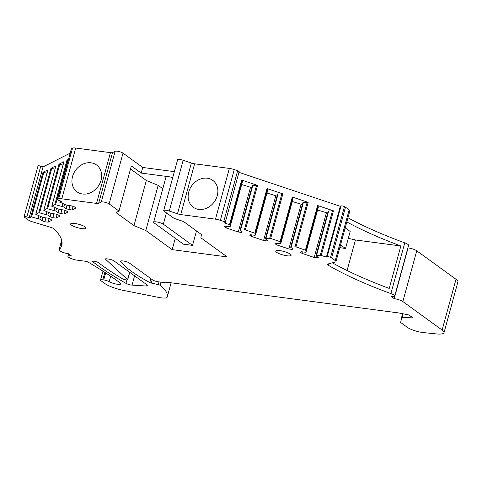 <?xml version="1.0" encoding="UTF-8"?>
<svg xmlns="http://www.w3.org/2000/svg" width="482" height="482" viewBox="0 0 482 482"><rect width="100%" height="100%" fill="white"/><g stroke="black" fill="none" stroke-linecap="round" stroke-linejoin="round"><path stroke-width="0.72" d="M328.585 263.829L328.206 265.221A4.428 1.006 -164.7 0 1 327.368 264.323A4.428 1.006 -164.7 0 1 327.754 264.052L335.4 262.003A6.646 1.506 -164.7 0 0 335.978 261.599A6.646 1.506 -164.7 0 0 335.267 260.599L331.592 257.936A4.428 1.006 -164.7 0 0 330.574 257.358A2.217 0.5 -164.7 0 0 327.139 256.713L326.416 257.081L320.325 255.189L316.499 255.496L328.676 210.977L333.46 210.839L317.62 205.531L318.216 205.88L306.04 250.399L295.978 246.874L291.194 247.013L303.377 202.494L308.155 202.356L292.321 197.048L292.917 197.397L280.735 241.916L270.673 238.391L265.895 238.536L278.072 194.011L282.85 193.872L267.016 188.564L267.612 188.914L255.436 233.439L245.368 229.914L240.59 230.053L252.773 185.534L257.551 185.389L241.717 180.081L242.313 180.437L242.368 182.045L230.185 226.564L225.239 226.239L224.365 226.685L226.04 227.896L226.45 226.401M241.681 184.534L251.749 187.649M252.773 185.534L252.255 185.793L240.078 230.318L242.38 231.987L241.506 232.426L238.283 231.999L226.04 227.896M242.313 180.437L230.131 224.955L224.395 222.883L225.166 222.485A2.217 0.5 -164.7 0 0 225.263 222.389A2.217 0.5 -164.7 0 0 223.775 221.473L220.37 220.334A6.646 1.506 -164.7 0 0 215.478 219.171L180.738 214.568L194.626 163.808L229.36 168.411L215.478 219.171M326.416 257.081L340.304 206.32L238.952 172.345M230.131 224.955L230.185 226.564M238.283 231.999L250.465 187.48M241.506 232.426L241.753 231.529M240.59 230.053L240.078 230.318M169.284 211.05L183.166 160.283L191.366 163.03L177.478 213.797L169.284 211.05A4.428 1.006 -164.7 0 0 163.717 210.538A4.428 1.006 -164.7 0 0 164.193 211.2L174.074 218.364L183.54 221.539L201.494 234.565L200.874 237.807L227.239 256.93L172.17 249.634L145.805 230.51L133.972 225.618L116.011 212.592L119 211.068L109.125 203.904A4.428 1.006 -164.7 0 0 104.956 202.271A4.428 1.006 -164.7 0 0 101.244 202.03L98.653 203.35L112.541 152.589A4.428 1.006 -164.7 0 1 110.432 152.649L75.698 148.052A6.646 1.506 -164.7 0 0 72.535 148.143L58.653 198.909A6.646 1.506 -164.7 0 1 61.81 198.813L75.698 148.052M110.432 152.649L96.545 203.416A4.428 1.006 -164.7 0 0 98.653 203.35M96.545 203.416L61.81 198.813M60.136 200.855L59.792 202.115L61.419 201.289L58.973 200.464A2.217 0.5 -164.7 0 1 57.479 199.554A2.217 0.5 -164.7 0 1 57.575 199.452L58.653 198.909M59.792 202.115L67.1 205.284L71.529 205.874L74.282 206.796L75.957 208.013L72.089 209.983L73.071 206.392M51.797 206.182L59.099 209.357L63.534 209.941L66.287 210.869L67.962 212.08L64.088 214.05L60.871 213.622L58.111 212.701L55.81 211.032L47.598 208.796L59.78 164.272L58.973 164.211L63.973 161.663L51.797 206.182L54.791 204.663L55.599 204.723L63.811 206.959L66.112 208.628L68.866 209.556L72.089 209.983M47.598 208.796L46.79 208.73L43.796 210.254L44.115 210.568L51.104 213.424L55.532 214.014L58.286 214.936L59.961 216.153L56.093 218.117L57.075 214.526M35.801 214.321L43.103 217.496L47.537 218.081L50.291 219.003L51.966 220.22L48.092 222.19L44.874 221.762L42.115 220.84L39.813 219.165L31.601 216.93L43.784 172.411L42.976 172.345L47.977 169.803L35.801 214.321L38.795 212.797L39.602 212.863L47.814 215.099L50.116 216.767L52.869 217.689L56.093 218.117M31.601 216.93L29.167 217.695L43.055 166.935L70.179 153.131M61.708 240.301L59.147 249.664A163.741 37.09 -164.7 0 0 61.786 245.356A163.741 37.09 -164.7 0 0 54.038 228.89A4.428 1.006 -164.7 0 0 50.743 227.347L32.788 221.913A6.646 1.506 -164.7 0 1 28.245 219.919L24.57 217.255A4.428 1.006 -164.7 0 1 24.106 216.755A2.217 0.5 -164.7 0 1 24.1 216.671A2.217 0.5 -164.7 0 1 26.884 216.93L29.167 217.695M59.147 249.664A6.646 1.506 -164.7 0 0 59.039 249.839A6.646 1.506 -164.7 0 0 61.949 251.99A6.646 1.506 -164.7 0 0 68.408 253.737L71.372 255.882A6.646 1.506 -164.7 0 0 67.92 256.279A6.646 1.506 -164.7 0 0 70.83 258.43A6.646 1.506 -164.7 0 0 77.289 260.178L85.688 261.292A1.771 0.404 -164.7 0 1 87.845 261.967A354.306 80.259 -164.7 0 1 120.126 282.886A6.646 1.506 -164.7 0 1 120.807 283.856A6.646 1.506 -164.7 0 1 116.174 284.061A6.646 1.506 -164.7 0 1 109.185 281.669A4.428 1.006 -164.7 0 0 103.738 279.946L102.823 279.825A4.428 1.006 -164.7 0 0 100.527 280.084A4.428 1.006 -164.7 0 0 100.997 280.753L104.648 283.398A17.713 4.013 -164.7 0 0 123.91 290.501L158.711 297.43A11.514 2.609 -164.7 0 0 167.158 297.207A88.58 20.063 -164.7 0 0 167.26 296.882A88.58 20.063 -164.7 0 0 160.084 285.332A1.771 0.404 -164.7 0 0 158.283 284.621L151.312 283.055L152.246 279.644M444.012 332.701A17.713 4.013 -164.7 0 0 442.115 330.043L402.85 301.557L416.737 250.797L456.002 279.277A17.713 4.013 -164.7 0 1 457.9 281.94L444.012 332.701A17.713 4.013 -164.7 0 1 436.114 333.906L423.347 332.574A11.514 2.609 -164.7 0 1 407.501 327.447L400.632 322.464L402.633 313.704L401.566 317.602A1.771 0.404 -164.7 0 0 401.56 317.62A1.771 0.404 -164.7 0 1 402.115 317.475L412.917 317.867L408.971 315.005L399.283 313.023L167.001 282.241L165.904 282.801L158.307 281.795A4.428 1.006 -164.7 0 1 152.541 279.861L129.248 262.967A4.428 1.006 -164.7 0 0 123.476 261.033L122.699 260.931A4.428 1.006 -164.7 0 0 120.404 261.196A4.428 1.006 -164.7 0 0 120.524 261.545A137.292 31.101 -164.7 0 0 149.788 282.53A1.771 0.404 -164.7 0 0 151.312 283.055M402.85 301.557A6.646 1.506 -164.7 0 0 394.192 298.659L391.233 296.508A6.646 1.506 -164.7 0 0 394.68 296.117A6.646 1.506 -164.7 0 0 390.884 293.616A163.741 37.09 -164.7 0 1 328.206 265.221M316.499 255.496L315.981 255.761L318.283 257.43L317.415 257.87L314.192 257.448L301.949 253.339L302.359 251.845M306.04 250.399L306.094 252.008L305.576 252.273L301.148 251.682L300.274 252.128L301.949 253.339M291.194 247.013L290.682 247.278L292.984 248.947L292.11 249.393L288.887 248.965L276.644 244.862L277.054 243.362M280.735 241.916L280.789 243.524L280.271 243.79L275.843 243.205L274.975 243.645L276.644 244.862M265.895 238.536L265.377 238.795L267.679 240.464L266.811 240.91L263.588 240.482L251.345 236.379L251.755 234.885M255.436 233.439L255.49 235.047L254.972 235.306L250.538 234.722L249.67 235.162L251.345 236.379M177.478 213.797A4.428 1.006 -164.7 0 0 180.738 214.568M93.14 261.208L92.96 261.877A3.145 0.711 -164.7 0 1 92.665 261.437A3.145 0.711 -164.7 0 1 95.111 261.395A3.145 0.711 -164.7 0 1 98.436 262.654A303.732 68.806 -164.7 0 0 122.802 279.024A1.771 0.404 -164.7 0 0 124.989 279.717L126.772 279.958A1.771 0.404 -164.7 0 0 127.694 279.849A1.771 0.404 -164.7 0 0 127.591 279.656L105.564 259.268A2.657 0.603 -164.7 0 1 105.413 258.979A2.657 0.603 -164.7 0 1 106.793 258.822L108.287 259.021A4.428 1.006 -164.7 0 1 114.059 260.955L147.215 285.007A4.428 1.006 -164.7 0 1 147.691 285.669A4.428 1.006 -164.7 0 1 146.1 286.001L132.038 285.109L134.574 275.837M92.96 261.877A310.016 70.227 -164.7 0 0 125.971 283.368A4.428 1.006 -164.7 0 0 132.038 285.109M86.037 228.07A7.971 1.808 -164.7 0 0 78.65 224.251A7.971 1.808 -164.7 0 0 70.643 223.931A7.971 1.808 -164.7 0 0 70.631 224.01A7.971 1.808 -164.7 0 0 78.018 227.823A7.971 1.808 -164.7 0 0 86.025 228.143A7.971 1.808 -164.7 0 0 86.037 228.07M291.122 255.243A7.971 1.808 -164.7 0 0 283.741 251.429A7.971 1.808 -164.7 0 0 275.734 251.11A7.971 1.808 -164.7 0 0 275.716 251.182A7.971 1.808 -164.7 0 0 283.103 254.996A7.971 1.808 -164.7 0 0 291.11 255.315A7.971 1.808 -164.7 0 0 291.122 255.243M266.986 193.017L277.048 196.132M278.072 194.011L277.56 194.276L265.377 238.795M267.612 188.914L267.667 190.523L255.49 235.047M292.917 197.397L292.972 199.006L280.789 243.524M292.285 201.5L302.353 204.615M303.377 202.494L302.859 202.759L290.682 247.278M328.676 210.977L328.164 211.237L315.981 255.761M318.216 205.88L318.271 207.489L306.094 252.008M317.59 209.983L327.658 213.092M339.804 247.615L345.516 248.519L350.179 231.462L345.208 227.853L349.866 210.839A6.646 1.506 -164.7 0 0 349.155 209.839L345.48 207.176A4.428 1.006 -164.7 0 0 344.455 206.597A2.217 0.5 -164.7 0 0 341.027 205.953L340.304 206.32M347.968 217.78A163.741 37.09 -164.7 0 0 404.772 242.856L390.884 293.616M394.68 296.117L408.567 245.356A6.646 1.506 -164.7 0 0 404.772 242.856M416.737 250.797A6.646 1.506 -164.7 0 0 408.079 247.893L407.905 247.772M26.884 216.93L40.765 166.163C39.048 165.663 38.126 165.609 37.994 165.995L24.1 216.671M40.765 166.163L43.055 166.935M57.479 199.554L71.366 148.793L72.535 148.143M174.357 171.652L142.756 167.465L123.012 153.143A4.428 1.006 -164.7 0 0 118.843 151.511A4.428 1.006 -164.7 0 0 115.132 151.27L112.541 152.589M183.166 160.283A4.428 1.006 -164.7 0 0 177.605 159.771L163.717 210.538M191.366 163.03A4.428 1.006 -164.7 0 0 194.626 163.808M223.775 221.473L237.656 170.712L234.258 169.574A6.646 1.506 -164.7 0 0 229.36 168.411M237.656 170.712L239.054 171.725M119 211.068L131.351 165.922L141.22 173.08L142.756 167.465M72.553 176.52A16.611 13.864 -54 0 0 77.048 191.854A16.611 13.864 -54 0 0 101.039 180.292A16.611 13.864 -54 0 0 96.545 164.965A16.611 13.864 -54 0 0 72.553 176.52M55.954 165.826L50.971 168.278L38.795 212.797M68.474 159.373L66.968 160.138L54.791 204.663M68.866 209.556L69.932 205.663M66.112 208.628L67.034 205.266M63.811 206.959L64.528 204.332M62.178 206.41L62.931 203.645M55.599 204.723L67.775 160.205L68.215 160.313M67.775 160.205L66.968 160.138M64.088 214.05L65.07 210.459M60.871 213.622L61.931 209.73M58.111 212.701L59.033 209.333M55.81 211.032L56.527 208.405M54.177 210.483L54.936 207.712M59.78 164.272L63.009 165.103M52.869 217.689L53.936 213.797M50.116 216.767L51.038 213.406M47.814 215.099L48.531 212.472M46.182 214.55L46.935 211.785M39.602 212.863L51.779 168.345L55.008 169.17M51.779 168.345L50.971 168.278M48.092 222.19L49.074 218.599M44.874 221.762L45.935 217.87M42.115 220.84L43.037 217.472M39.813 219.165L40.53 216.545M38.18 218.623L38.94 215.852M43.784 172.411L47.013 173.243M61.889 241.09L60.846 244.916A163.741 37.09 -164.7 0 0 62.088 243.199M408.079 247.893L394.192 298.659M332.393 262.81A163.741 37.09 -164.7 0 0 389.233 288.423L400.843 245.983L355.427 239.964L348.305 238.319M346.829 221.943A163.741 37.09 -164.7 0 0 400.843 245.983M335.978 261.599L340.533 244.958A6.646 1.506 -164.7 0 0 340.539 244.916L345.208 227.853M317.415 257.87L317.662 256.978M314.192 257.448L326.374 212.923M292.11 249.393L292.357 248.495M288.887 248.965L301.069 204.446M266.811 240.91L267.058 240.012M263.588 240.482L275.764 195.963M217.255 195.692A16.611 13.864 -54 0 0 212.761 180.364A16.611 13.864 -54 0 0 188.769 191.92A16.611 13.864 -54 0 0 193.264 207.248A16.611 13.864 -54 0 0 217.255 195.692M172.17 249.634L175.279 238.265M145.805 230.51L158.156 185.365L162.802 188.733M133.972 225.618L146.323 180.473L158.156 185.365M130.508 169.007L146.323 180.473M141.22 173.08L172.821 177.268M172.713 177.671A5.314 1.205 -164.7 0 0 168.754 176.731A5.314 1.205 -164.7 0 0 165.995 177.045L153.65 222.19A5.314 1.205 -164.7 0 0 154.216 222.991L183.425 244.175L192.541 245.38L163.332 224.196A5.314 1.205 -164.7 0 0 157.71 222.1A5.314 1.205 -164.7 0 0 153.65 222.19M347.07 270.516L355.427 239.964M345.516 248.519L340.539 244.916M192.541 245.38L196.493 230.932M241.717 180.081L229.534 224.606M257.551 185.389L245.368 229.914M267.016 188.564L254.839 233.083M282.85 193.872L270.673 238.391M292.321 197.048L280.138 241.566M308.155 202.356L295.978 246.874M317.62 205.531L305.443 250.05M333.46 210.839L321.277 255.358M256.593 185.221L244.416 229.745M281.898 193.704L269.721 238.222M307.203 202.187L295.02 246.706M332.502 210.664L320.325 255.189M341.027 205.953L327.139 256.713M109.125 203.904L123.012 153.143M115.132 151.27L101.244 202.03M57.575 199.452L71.463 148.691M42.976 172.345L30.794 216.87M55.978 165.73L43.796 210.254M58.973 164.211L46.79 208.73M110.679 276.216L109.185 281.669M105.666 272.89L103.738 279.946M102.823 279.825L104.865 272.366M160.958 282.145L160.084 285.332M159.03 281.892L158.283 284.621M150.854 278.638L149.788 282.53M120.687 260.955L120.524 261.545M402.115 317.475L403.121 313.806M456.002 279.277L442.115 330.043M349.155 209.839L335.267 260.599M331.592 257.936L345.48 207.176M344.455 206.597L330.574 257.358M220.37 220.334L234.258 169.574M146.1 286.001L146.51 284.494M126.899 279.97L125.971 283.368M129.622 272.246L127.591 279.656M105.564 259.268L105.691 258.804M166.441 212.827L163.332 224.196M225.263 222.389L239.15 171.622M60.111 200.849L59.756 202.151M63.937 161.705L51.761 206.224M55.942 165.772L43.76 210.291M47.941 169.839L35.764 214.363M61.678 240.193L59.039 249.839M68.583 253.863L67.92 256.279M102.967 271.155L100.527 280.084M171.116 282.789L167.26 296.882M129.748 272.336L127.694 279.849"/></g></svg>
